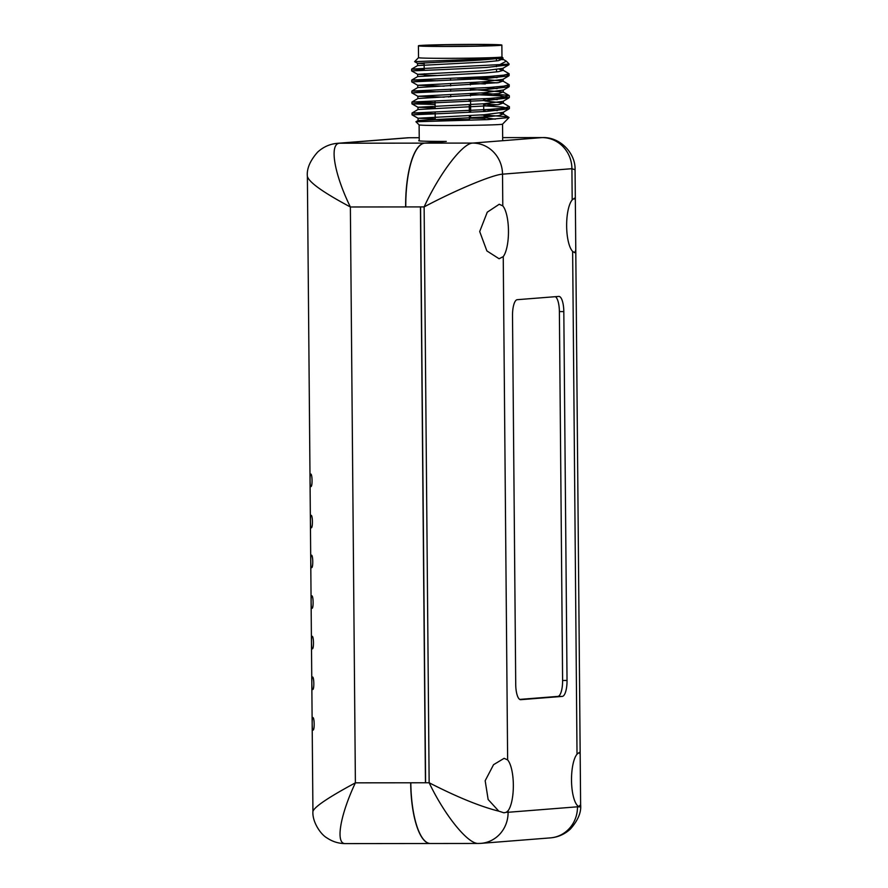 <?xml version="1.0" encoding="UTF-8"?>
<svg xmlns="http://www.w3.org/2000/svg" width="888" height="888" viewBox="0 0 888 888"><rect width="100%" height="100%" fill="white"/><g stroke="black" fill="none" stroke-linecap="round" stroke-linejoin="round"><path stroke-width="1.33" d="M312.898 730.058L312.92 730.069C314.741 730.891 314.485 716.794 312.765 717.615C311.899 716.882 312.021 730.591 312.898 730.058M312.543 689.51L312.565 689.51C314.385 690.331 314.13 676.234 312.41 677.056C311.555 676.323 311.666 690.032 312.543 689.51M312.188 648.795L312.21 648.806C314.03 649.628 313.775 635.53 312.054 636.352C311.2 635.608 311.311 649.328 312.188 648.795M311.832 608.313L311.866 608.313C313.675 609.135 313.431 595.038 311.699 595.859C310.844 595.127 310.955 608.835 311.832 608.313M311.477 567.654L311.51 567.654C313.32 568.475 313.076 554.389 311.344 555.2C310.489 554.467 310.6 568.176 311.477 567.654M311.133 527.783L311.155 527.783C312.976 528.604 312.72 514.507 311 515.329C310.134 514.596 310.256 528.305 311.133 527.783M310.778 486.557L310.8 486.557C312.609 487.379 312.365 473.282 310.645 474.103C309.779 473.371 309.89 487.079 310.778 486.557M419.258 140.593A42.036 0.977 -0.5 0 0 418.736 140.748A42.036 0.977 -0.5 0 0 446.309 141.425L424.797 143.123A62.271 19.558 89.9 0 0 405.794 206.926L420.579 206.904L425.607 782.761L410.822 782.783A62.271 19.558 89.9 0 0 430.436 843.511L345.454 843.6C338.728 843.6 332.501 841.68 326.784 837.817C320.557 834.32 312.099 821.633 312.931 811.388C314.496 806.759 328.649 797.235 355.389 782.839L350.372 206.982C323.365 192.552 309.046 182.373 307.381 176.423C306.582 168.887 309.99 160.795 317.604 152.137C323.354 146.875 330.025 143.923 337.629 143.301L407.015 137.829A31.136 29.548 85.5 0 1 409.202 137.74L407.015 137.829M345.454 843.6C335.242 844.266 339.938 815.595 355.389 782.839L410.822 782.783M424.797 143.123L339.804 143.212C329.026 143.345 334.055 173.737 350.372 206.982L405.794 206.926M478.321 843.456L480.985 843.356A31.136 29.548 -94.5 0 0 508.091 812.287L508.08 810.755A27.239 8.558 89.9 0 0 513.342 784.903A27.239 8.558 89.9 0 0 507.636 759.917L503.241 256.632A27.239 8.558 89.9 0 0 508.469 230.836A27.239 8.558 89.9 0 0 502.797 205.883L502.519 174.17A31.136 29.548 -94.5 0 0 472.694 143.079L424.653 143.123A62.271 19.558 89.9 0 0 405.65 206.926L420.435 206.904L425.452 782.761L410.678 782.783A62.271 19.558 89.9 0 0 430.291 843.511L478.321 843.456C467.976 844.133 444.766 815.484 429.148 782.761L425.452 782.761M424.653 143.123L446.165 141.425M508.08 810.755L506.271 812.298L508.091 812.287L577.478 806.804A31.136 29.548 85.5 0 1 550.371 837.884C557.975 837.251 564.646 834.309 570.396 829.048C578.01 820.39 581.418 812.287 580.619 804.75L580.175 754.301L579.331 752.425L577.022 754.178A27.239 8.558 89.9 0 0 571.517 780.341A27.239 8.558 89.9 0 0 577.466 805.594L578.71 806.626L580.619 804.683M575.335 200.133L574.469 198.202L572.183 199.911A27.239 8.558 89.9 0 0 566.644 226.118A27.239 8.558 89.9 0 0 572.638 251.415L574.703 252.692L575.779 250.238L575.069 169.786C575.679 152.88 559.718 136.83 542.546 137.585L502.664 137.618L542.546 137.585M517.26 299.689A15.573 4.884 89.9 0 0 512.509 315.64L515.728 684.504A15.573 4.884 89.9 0 0 520.623 699.689A15.573 4.884 89.9 0 0 520.745 699.677L562.282 696.403A15.573 4.884 89.9 0 0 567.032 680.452L563.813 311.599A15.573 4.884 89.9 0 0 558.907 296.414A15.573 4.884 89.9 0 0 558.796 296.414L517.26 299.689M572.183 199.911L571.916 168.698A31.136 29.548 85.5 0 0 542.08 137.596L472.694 143.079C462.57 143.201 439.416 173.626 424.131 206.904L420.435 206.904M506.271 812.298L503.973 812.82L498.812 811.166C480.286 806.526 457.065 797.058 429.148 782.761L424.131 206.904C455.366 190.243 492.74 174.647 502.519 174.17L571.916 168.698L575.069 169.786M503.241 256.632L499.089 258.752L486.868 250.904L479.698 231.535L487.268 212.177L499.234 204.262L502.797 205.883M498.812 811.166L488.145 799.511L485.17 780.741L493.55 764.69L504.118 758.33L507.636 759.917M579.564 806.915L577.478 806.804L577.466 805.594M519.724 699.411L557.853 696.403A15.573 4.884 89.9 0 0 562.604 680.463L559.385 311.599A15.573 4.884 89.9 0 0 555.389 296.681M469.364 115.651L469.397 119.569L470.684 115.573M470.662 112.321L470.551 99.545M469.219 99.611L469.241 101.398M469.264 104.673L469.33 112.388M469.397 119.569A30.447 0.71 -0.5 0 1 435.22 119.569L435.153 112.01M435.12 108.547L435.053 101.032M419.258 140.903L419.114 124.875A41.714 0.966 -0.5 0 0 419.125 124.886A41.714 0.966 -0.5 0 0 447.741 125.53A41.714 0.966 -0.5 0 0 502.541 124.154L502.697 140.704M435.087 104.462L411.943 103.852L487.101 100.388L509.057 97.802L503.096 101.321L483.716 103.763L417.959 107.248L417.971 109.524L485.692 105.905L498.701 104.606L503.108 102.997L509.39 106.693L504.062 108.081L489.221 109.435L412.021 113.031L412.043 114.83L445.443 113.42L487.19 111.366L509.146 108.78L503.196 112.299L483.816 114.752L418.048 118.226L418.07 120.502L485.792 116.883L498.801 115.595L503.207 113.975L509.057 117.516L488.023 119.603L415.939 121.756L419.125 124.886M485.103 117.738L495.415 119.17M485.092 116.317A48.707 1.132 179.5 0 1 491.941 116.372M503.207 113.975L499.733 113.165M503.108 102.997L484.959 100.955M481.207 92.951L509.035 95.427L503.962 97.103L489.133 98.457L411.943 102.042L417.904 98.524L498.612 93.629L503.019 92.008L470.418 89.3M502.919 81.03L509.19 84.726L503.862 86.114L489.033 87.479L411.843 91.053L417.804 87.546L498.512 82.651L502.919 81.03L470.318 78.322M424.198 69.53L411.644 69.109L417.615 65.579L485.314 61.982L498.323 60.684L502.73 59.063L506.315 61.194L499.9 64.591L411.655 69.098L411.655 70.907L445.055 69.497L486.802 67.444L508.769 64.857L502.808 68.376L483.438 70.818L417.671 74.303L417.682 76.579L485.403 72.96L498.412 71.673L503.085 70.352L499.345 69.242M502.73 59.063L499.755 58.331M417.593 65.59L417.571 63.326L446.864 61.827C469.019 60.939 486.102 59.807 498.135 58.43A42.724 0.988 -0.5 0 0 502.985 57.931A42.724 0.988 -0.5 0 0 502.974 57.909L501.964 56.921A41.714 0.966 179.5 0 1 447.152 58.331A41.714 0.966 179.5 0 1 418.526 57.653L414.596 61.649L417.593 63.348L424.153 63.725M411.666 70.918L417.682 74.326L424.242 74.703M490.875 77.101L497.08 77.656M508.868 75.846L502.908 79.354L483.527 81.807L417.76 85.281L444.089 86.192M485.37 87.723L497.18 88.633M503.285 92.308L503.263 90.032L483.627 92.785L417.86 96.27L444.178 97.181M485.47 98.701L497.28 99.611M417.959 107.248L435.109 107.925M485.57 109.679L497.369 110.589M418.048 118.226L435.209 118.903M485.081 115.074L506.715 116.739M412.021 113.031L435.164 113.653M484.981 104.096L497.324 104.795M411.943 103.852L411.932 102.053L435.065 102.664M411.843 91.053L437.806 91.742M481.118 81.974L497.125 82.839M502.83 70.052L509.102 73.748L503.774 75.136L488.944 76.49L411.743 80.075L437.717 80.764M502.741 59.674L497.391 58.53M509.146 108.78L502.852 107.06L485.003 105.894M509.057 97.802L500.066 95.837L470.462 94.35M417.882 98.535L417.86 96.27L411.843 92.863L487.001 89.41L508.957 86.824L506.826 85.648M485.336 83.949L470.363 83.372M417.782 85.315L411.755 81.885L486.901 78.433L508.857 75.835L506.726 74.67M508.769 64.857L508.247 64.058M499.9 64.591A48.707 1.132 -0.5 0 0 509.013 63.858A48.707 1.132 -0.5 0 0 509.002 63.825L506.315 61.194M498.135 58.43L414.596 61.649M501.953 56.91A41.714 0.966 179.5 0 1 501.964 56.932L501.864 45.066A41.714 0.966 -0.5 0 0 473.237 44.4A41.714 0.966 -0.5 0 0 418.426 45.799A41.714 0.966 -0.5 0 0 460.151 46.398A41.714 0.966 -0.5 0 0 501.864 45.066M424.32 45.466A37.74 0.877 179.5 0 1 466.566 44.511A37.74 0.877 179.5 0 1 497.868 45.122A37.74 0.877 179.5 0 1 495.97 45.399A37.74 0.877 179.5 0 1 454.578 46.343A37.74 0.877 179.5 0 1 422.422 45.788A37.74 0.877 179.5 0 1 424.32 45.466M445.909 46.365A36.153 0.844 179.5 0 1 474.392 46.12M457.409 78.188A30.447 0.71 -0.5 0 0 490.875 77.189L490.864 76.357M480.23 114.996A27.084 0.633 179.5 0 1 483.749 115.074L485.103 118.326A30.447 0.71 -0.5 0 0 470.662 118.204M448.507 96.992L449.916 96.648A30.447 0.71 179.5 0 1 450.704 96.637M485.103 118.326L485.07 114.652M485.048 111.511L485.037 109.712M485.003 105.961L484.981 103.674M484.948 100.533L484.937 98.735M483.616 98.823L483.627 100.61M483.649 103.774L483.727 111.599M450.704 96.725A27.084 0.633 -0.5 0 0 448.507 96.759M419.225 137.729L409.202 137.74L339.804 143.212A31.136 29.548 -94.5 0 0 337.629 143.301M577.022 754.178L572.638 251.415M559.385 311.599L563.813 311.599M562.604 680.463L567.032 680.452M557.853 696.403L562.282 696.403M424.242 73.793L424.242 75.003A36.153 0.844 -0.5 0 0 436.718 75.524M426.828 75.513A35.365 0.821 -0.5 0 0 426.196 75.98L424.242 75.003M312.931 811.388L307.381 176.423M419.225 137.707L409.679 137.718M480.985 843.356L550.371 837.884M580.175 754.301L575.779 250.238M450.549 78.466L450.56 80.264M450.593 83.627L450.616 85.903M450.638 89.455L450.66 91.242M450.682 94.605L450.704 96.892M470.318 78.033L470.329 79.376M470.351 82.64L470.374 84.915M470.407 88.567L470.418 90.354M470.451 93.617L470.474 95.904M470.651 116.217L470.662 117.86M502.541 124.154L503.54 123.143M503.751 122.921L509.068 117.516M503.474 114.275L503.452 112.143M503.374 103.297L503.363 101.165M503.185 81.33L503.163 79.198M503.085 70.352L503.074 68.221M502.997 59.374L502.985 57.931M417.782 87.557L417.76 85.281M417.704 76.568L411.743 80.075L411.755 81.885M503.019 92.008L509.035 95.427M417.993 109.513L412.032 113.02M418.093 120.491L415.939 121.756M509.401 108.491L509.39 106.693M509.312 97.502L509.29 95.715M509.213 86.525L509.201 84.726M509.113 75.547L509.102 73.748M509.024 64.569L509.013 63.858M411.843 92.863L411.832 91.076M412.054 114.841L418.07 118.248M411.954 103.863L417.971 107.27M508.957 86.824L502.997 90.332M418.426 45.799L418.526 57.653M424.142 62.815L424.209 70.263M496.414 58.652L496.436 60.939M496.47 64.913L496.481 66.711M496.514 69.63L496.525 71.917"/></g></svg>

